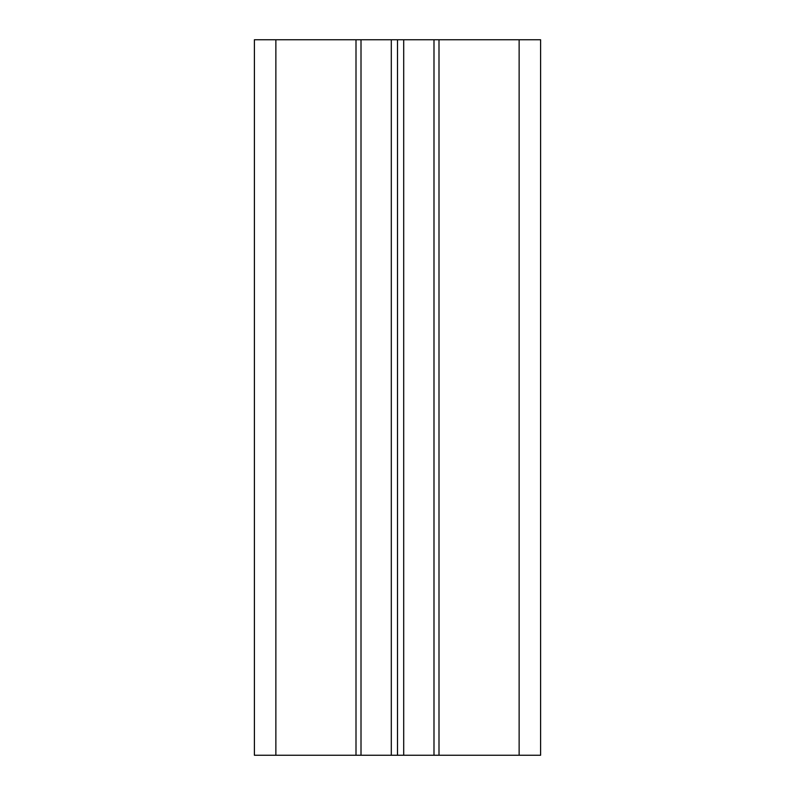 <?xml version="1.0" encoding="UTF-8"?>
<svg xmlns="http://www.w3.org/2000/svg" width="795" height="795" viewBox="0 0 795 795"><rect width="100%" height="100%" fill="white"/><g stroke="black" fill="none" stroke-linecap="round" stroke-linejoin="round"><path stroke-width="1.19" d="M275.865 755.25L254.4 755.25L254.4 39.75L540.6 39.75L540.6 755.25L275.865 755.25L275.865 39.75M540.6 755.25L540.6 39.75M438.999 755.25L438.999 39.75M433.991 755.25L433.991 39.75M403.701 755.25L403.701 39.75M397.5 755.25L397.5 39.75M391.299 755.25L391.299 39.75M361.01 755.25L361.01 39.75M356.001 755.25L356.001 39.75M519.135 755.25L519.135 39.75"/></g></svg>
